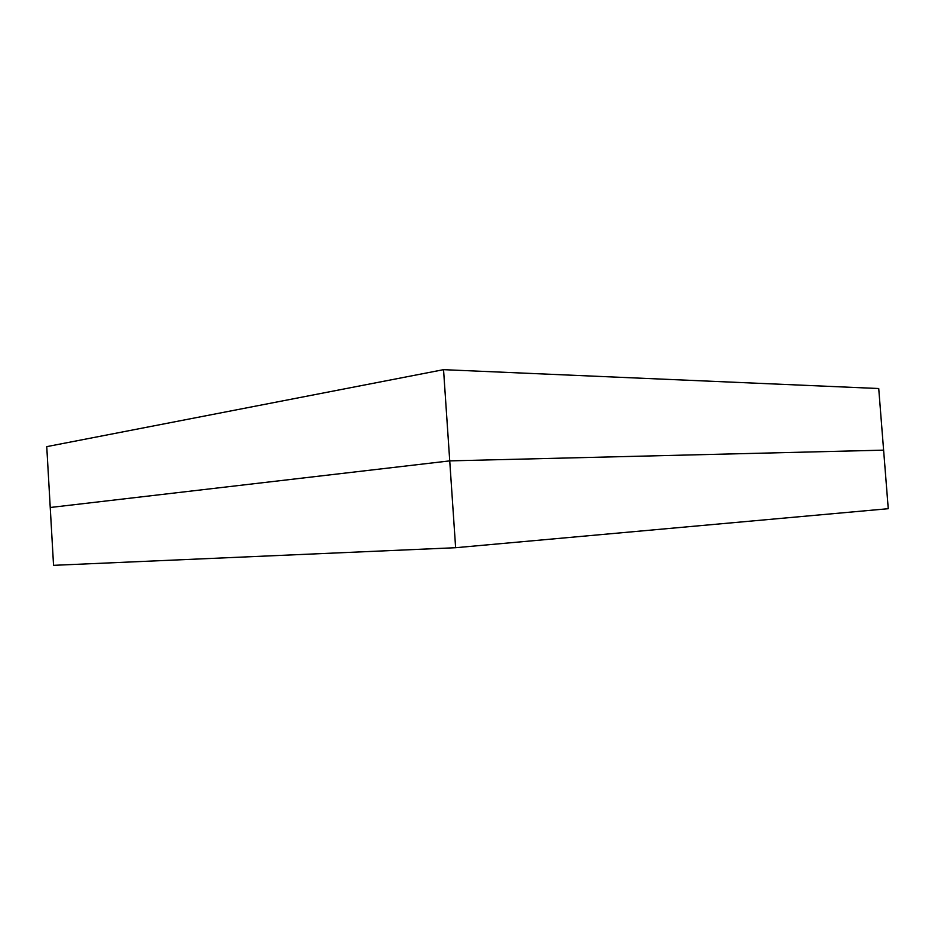 <?xml version="1.0" encoding="UTF-8"?>
<svg xmlns="http://www.w3.org/2000/svg" width="935" height="935" viewBox="0 0 935 935"><rect width="100%" height="100%" fill="white"/><g stroke="black" fill="none" stroke-linecap="round" stroke-linejoin="round"><path stroke-width="1.4" d="M449.735 460.885L50.233 507.495L46.75 446.638L443.541 369.664L878.725 388.528L883.61 450.144L449.735 460.885L443.541 369.664L449.735 460.885L50.233 507.495L449.735 460.885L883.61 450.144L449.735 460.885L455.625 547.711L449.735 460.885L50.233 507.495L53.552 565.336L46.75 446.638L443.541 369.664L878.725 388.528L888.25 508.698L455.625 547.711L53.552 565.336L455.625 547.711L888.25 508.698L883.61 450.144L449.735 460.885"/></g></svg>
